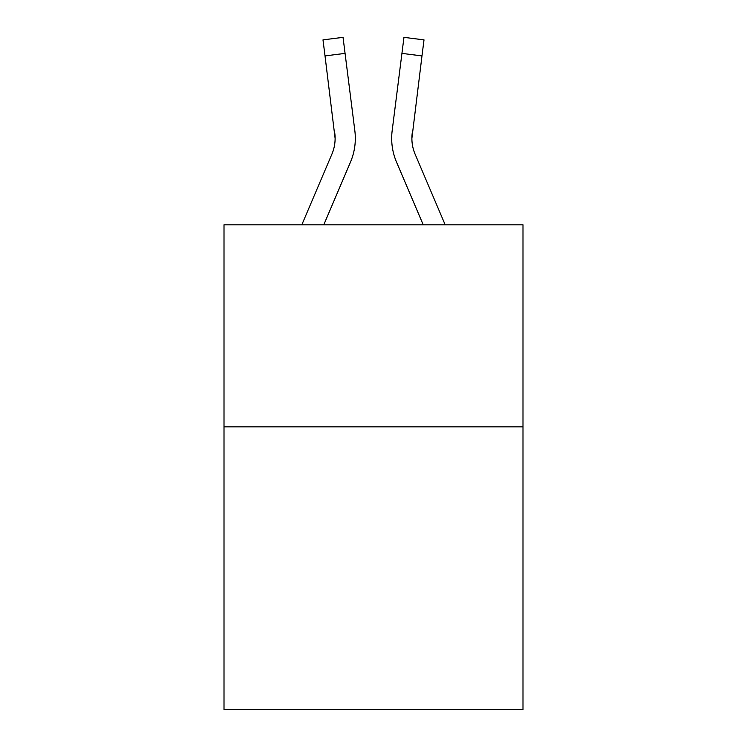 <?xml version="1.0" encoding="UTF-8"?>
<svg xmlns="http://www.w3.org/2000/svg" width="747" height="747" viewBox="0 0 747 747"><rect width="100%" height="100%" fill="white"/><g stroke="black" fill="none" stroke-linecap="round" stroke-linejoin="round"><path stroke-width="1.12" d="M522.993 426.836L522.993 709.65L224.007 709.65L224.007 224.819L522.993 224.819L522.993 426.836L224.007 426.836M350.474 162.099L323.768 224.819L350.474 162.099A60.6 60.6 -21.5 0 0 354.844 130.762L345.067 53.382L325.02 55.913L322.993 39.88L343.041 37.35L345.067 53.382M301.816 224.819L331.892 154.181A40.403 40.403 -37.3 0 0 335.114 138.428L325.02 55.913M355.245 141.295L355.32 138.83M354.536 128.335L354.844 130.762L354.536 128.335M445.184 224.819L415.108 154.181A40.403 40.403 37.3 0 1 411.886 138.419L421.98 55.913L401.933 53.382L403.959 37.35L424.007 39.88L421.98 55.913M396.526 162.099L423.232 224.819L396.526 162.099A60.6 60.6 21.5 0 1 392.156 130.762L401.933 53.382M331.892 154.181A40.403 40.403 -21.5 0 0 335.114 138.438A40.403 40.403 -21.5 0 1 331.892 154.181A40.403 40.403 -21.5 0 0 335.114 138.438A40.403 40.403 -21.5 0 1 331.892 154.181A40.403 40.403 -21.5 0 0 334.796 133.293L335.114 138.428M415.108 154.181A40.403 40.403 21.5 0 1 411.886 138.428A40.403 40.403 21.5 0 0 415.108 154.181A40.403 40.403 21.5 0 1 411.886 138.428L412.204 133.293A40.403 40.403 21.5 0 0 415.108 154.181A40.403 40.403 21.5 0 1 411.886 138.428L412.204 133.293M355.32 138.326L355.245 141.314L355.32 138.326M391.755 141.314L391.68 138.326M322.993 39.88L343.041 37.35M403.959 37.35L424.007 39.88"/></g></svg>
